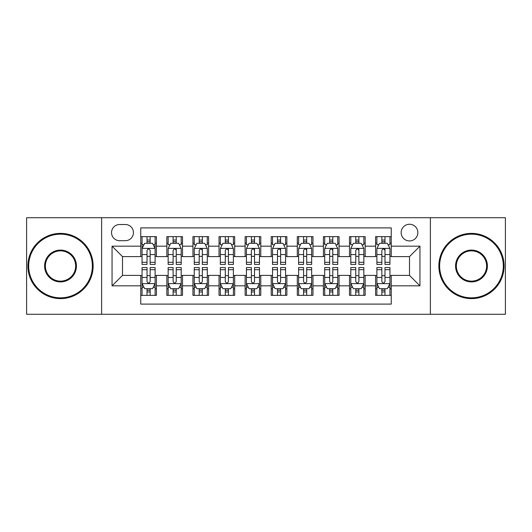 <?xml version="1.0" encoding="UTF-8"?>
<svg xmlns="http://www.w3.org/2000/svg" width="532" height="532" viewBox="0 0 532 532"><rect width="100%" height="100%" fill="white"/><g stroke="black" fill="none" stroke-linecap="round" stroke-linejoin="round"><path stroke-width="0.8" d="M409.507 224.251A8.352 8.352 0 0 0 401.161 232.604A8.352 8.352 0 0 0 409.507 240.949A8.352 8.352 0 0 0 417.859 232.604A8.352 8.352 0 0 0 409.507 224.251M430.381 314.272L505.4 314.272L505.4 217.728L430.381 217.728L430.381 314.272L101.619 314.272L101.619 217.728L26.6 217.728L26.6 314.272L101.619 314.272M391.246 236.647L375.592 236.647L375.592 246.17L365.152 246.17L365.152 256.604L375.592 256.604L375.592 246.17M365.152 246.17L365.152 236.647L349.497 236.647L349.497 246.17L339.057 246.17L339.057 256.604L349.497 256.604L349.497 246.17M339.057 246.17L339.057 236.647L323.403 236.647L323.403 246.17L312.969 246.17L312.969 256.604L323.403 256.604L323.403 246.17M312.969 246.17L312.969 236.647L297.308 236.647L297.308 246.17L286.874 246.17L286.874 256.604L297.308 256.604L297.308 246.17M286.874 246.17L286.874 236.647L271.22 236.647L271.22 246.17L260.78 246.17L260.78 256.604L271.22 256.604L271.22 246.17M260.78 246.17L260.78 236.647L245.126 236.647L245.126 246.17L234.692 246.17L234.692 256.604L245.126 256.604L245.126 246.17M234.692 246.17L234.692 236.647L219.031 236.647L219.031 246.17L208.597 246.17L208.597 256.604L219.031 256.604L219.031 246.17M208.597 246.17L208.597 236.647L192.943 236.647L192.943 246.17L182.503 246.17L182.503 256.604L192.943 256.604L192.943 246.17M182.503 246.17L182.503 236.647L166.849 236.647L166.849 256.604L156.408 256.604L156.408 236.647L140.754 236.647M140.754 295.353L156.408 295.353L156.408 275.396L166.849 275.396L166.849 295.353L182.503 295.353L182.503 275.396L192.943 275.396L192.943 285.83L182.503 285.83M192.943 285.83L192.943 295.353L208.597 295.353L208.597 275.396L219.031 275.396L219.031 285.83L208.597 285.83M219.031 285.83L219.031 295.353L234.692 295.353L234.692 275.396L245.126 275.396L245.126 285.83L234.692 285.83M245.126 285.83L245.126 295.353L260.78 295.353L260.78 275.396L271.22 275.396L271.22 285.83L260.78 285.83M271.22 285.83L271.22 295.353L286.874 295.353L286.874 275.396L297.308 275.396L297.308 285.83L286.874 285.83M297.308 285.83L297.308 295.353L312.969 295.353L312.969 275.396L323.403 275.396L323.403 285.83L312.969 285.83M323.403 285.83L323.403 295.353L339.057 295.353L339.057 275.396L349.497 275.396L349.497 285.83L339.057 285.83M349.497 285.83L349.497 295.353L365.152 295.353L365.152 275.396L375.592 275.396L375.592 285.83L365.152 285.83M119.62 240.69L125.359 240.69A8.086 8.086 0 0 0 133.452 232.604A8.086 8.086 0 0 0 125.359 224.511L119.62 224.511A8.086 8.086 0 0 0 111.534 232.604A8.086 8.086 0 0 0 119.62 240.69M430.381 217.728L101.619 217.728M391.246 246.17L391.246 227.902L140.754 227.902L140.754 256.604L122.493 256.604L122.493 275.396L140.754 275.396L140.754 304.098L391.246 304.098L391.246 275.396L409.507 275.396L409.507 256.604L391.246 256.604L391.246 246.17L419.948 246.17L419.948 285.83L391.246 285.83M140.754 285.83L112.053 285.83L112.053 246.17L140.754 246.17M375.592 285.83L375.592 295.353L391.246 295.353M140.754 243.171L142.057 243.171M147.018 243.171L150.15 243.171M155.105 243.171L156.408 243.171M140.754 256.344L142.057 256.344M147.018 256.344L150.15 256.344M155.105 256.344L156.408 256.344M140.754 275.656L142.057 275.656M147.018 275.656L150.15 275.656M155.105 275.656L156.408 275.656M140.754 288.829L142.057 288.829M147.018 288.829L150.15 288.829M155.105 288.829L156.408 288.829M166.849 256.344L168.152 256.344M173.113 256.344L176.238 256.344M181.199 256.344L182.503 256.344M166.849 243.171L168.152 243.171M173.113 243.171L176.238 243.171M181.199 243.171L182.503 243.171M166.849 275.656L168.152 275.656M173.113 275.656L176.238 275.656M181.199 275.656L182.503 275.656M166.849 288.829L168.152 288.829M173.113 288.829L176.238 288.829M181.199 288.829L182.503 288.829M192.943 275.656L194.247 275.656M199.201 275.656L202.333 275.656M207.294 275.656L208.597 275.656M192.943 288.829L194.247 288.829M199.201 288.829L202.333 288.829M207.294 288.829L208.597 288.829M192.943 243.171L194.247 243.171M199.201 243.171L202.333 243.171M207.294 243.171L208.597 243.171M192.943 256.344L194.247 256.344M199.201 256.344L202.333 256.344M207.294 256.344L208.597 256.344M219.031 275.656L220.341 275.656M225.295 275.656L228.428 275.656M233.382 275.656L234.692 275.656M219.031 288.829L220.341 288.829M225.295 288.829L228.428 288.829M233.382 288.829L234.692 288.829M219.031 243.171L220.341 243.171M225.295 243.171L228.428 243.171M233.382 243.171L234.692 243.171M219.031 256.344L220.341 256.344M225.295 256.344L228.428 256.344M233.382 256.344L234.692 256.344M245.126 275.656L246.429 275.656M251.39 275.656L254.522 275.656M259.476 275.656L260.78 275.656M245.126 288.829L246.429 288.829M251.39 288.829L254.522 288.829M259.476 288.829L260.78 288.829M245.126 243.171L246.429 243.171M251.39 243.171L254.522 243.171M259.476 243.171L260.78 243.171M245.126 256.344L246.429 256.344M251.39 256.344L254.522 256.344M259.476 256.344L260.78 256.344M271.22 275.656L272.524 275.656M277.478 275.656L280.61 275.656M285.571 275.656L286.874 275.656M271.22 288.829L272.524 288.829M277.478 288.829L280.61 288.829M285.571 288.829L286.874 288.829M271.22 243.171L272.524 243.171M277.478 243.171L280.61 243.171M285.571 243.171L286.874 243.171M271.22 256.344L272.524 256.344M277.478 256.344L280.61 256.344M285.571 256.344L286.874 256.344M297.308 275.656L298.618 275.656M303.572 275.656L306.705 275.656M311.659 275.656L312.969 275.656M297.308 288.829L298.618 288.829M303.572 288.829L306.705 288.829M311.659 288.829L312.969 288.829M297.308 243.171L298.618 243.171M303.572 243.171L306.705 243.171M311.659 243.171L312.969 243.171M297.308 256.344L298.618 256.344M303.572 256.344L306.705 256.344M311.659 256.344L312.969 256.344M323.403 275.656L324.706 275.656M329.667 275.656L332.799 275.656M337.754 275.656L339.057 275.656M323.403 288.829L324.706 288.829M329.667 288.829L332.799 288.829M337.754 288.829L339.057 288.829M323.403 243.171L324.706 243.171M329.667 243.171L332.799 243.171M337.754 243.171L339.057 243.171M323.403 256.344L324.706 256.344M329.667 256.344L332.799 256.344M337.754 256.344L339.057 256.344M349.497 275.656L350.801 275.656M355.762 275.656L358.887 275.656M363.848 275.656L365.152 275.656M349.497 288.829L350.801 288.829M355.762 288.829L358.887 288.829M363.848 288.829L365.152 288.829M349.497 243.171L350.801 243.171M355.762 243.171L358.887 243.171M363.848 243.171L365.152 243.171M349.497 256.344L350.801 256.344M355.762 256.344L358.887 256.344M363.848 256.344L365.152 256.344M375.592 275.656L376.895 275.656M381.85 275.656L384.982 275.656M389.943 275.656L391.246 275.656M375.592 288.829L376.895 288.829M381.85 288.829L384.982 288.829M389.943 288.829L391.246 288.829M375.592 243.171L376.895 243.171M381.85 243.171L384.982 243.171M389.943 243.171L391.246 243.171M375.592 256.344L376.895 256.344M381.85 256.344L384.982 256.344M389.943 256.344L391.246 256.344M122.493 256.604L112.053 246.17M122.493 275.396L112.053 285.83M419.948 246.17L409.507 256.604M419.948 285.83L409.507 275.396M150.15 240.038L147.018 240.038M155.105 262.309L150.15 262.309L150.15 264.437L155.105 264.437L155.105 248.517L152.498 243.297L144.671 243.297L142.057 248.517L142.057 264.437L147.018 264.437L147.018 262.309L142.057 262.309M142.057 248.517L142.057 236.647M155.105 248.517L155.105 236.647M147.018 243.297L147.018 236.647M150.15 236.647L150.15 243.297M150.15 262.309L150.15 250.472C149.106 248.464 148.062 248.464 147.018 250.472L147.018 262.309M147.018 291.962L150.15 291.962M142.057 269.691L147.018 269.691L147.018 267.563L142.057 267.563L142.057 283.483L144.671 288.703L152.498 288.703L155.105 283.483L155.105 267.563L150.15 267.563L150.15 269.691L155.105 269.691M155.105 283.483L155.105 295.353M142.057 283.483L142.057 295.353M150.15 288.703L150.15 295.353M147.018 295.353L147.018 288.703M147.018 269.691L147.018 281.528C148.062 283.536 149.106 283.536 150.15 281.528L150.15 269.691M60.522 234.166A31.834 31.834 0 0 0 28.688 266A31.834 31.834 0 0 0 60.522 297.834A31.834 31.834 0 0 0 92.355 266A31.834 31.834 0 0 0 60.522 234.166M60.522 298.618A32.618 32.618 0 0 1 27.903 266A32.618 32.618 0 0 1 60.522 233.382A32.618 32.618 0 0 1 93.133 266A32.618 32.618 0 0 1 60.522 298.618M60.522 250.087A15.913 15.913 0 0 1 76.435 266A15.913 15.913 0 0 1 60.522 281.913A15.913 15.913 0 0 1 44.602 266A15.913 15.913 0 0 1 60.522 250.087M60.522 281.135A15.135 15.135 0 0 0 75.657 266A15.135 15.135 0 0 0 60.522 250.865A15.135 15.135 0 0 0 45.386 266A15.135 15.135 0 0 0 60.522 281.135M471.478 234.166A31.834 31.834 0 0 0 439.645 266A31.834 31.834 0 0 0 471.478 297.834A31.834 31.834 0 0 0 503.312 266A31.834 31.834 0 0 0 471.478 234.166M471.478 298.618A32.618 32.618 0 0 1 438.867 266A32.618 32.618 0 0 1 471.478 233.382A32.618 32.618 0 0 1 504.097 266A32.618 32.618 0 0 1 471.478 298.618M471.478 250.087A15.913 15.913 0 0 1 487.398 266A15.913 15.913 0 0 1 471.478 281.913A15.913 15.913 0 0 1 455.565 266A15.913 15.913 0 0 1 471.478 250.087M471.478 281.135A15.135 15.135 0 0 0 486.614 266A15.135 15.135 0 0 0 471.478 250.865A15.135 15.135 0 0 0 456.343 266A15.135 15.135 0 0 0 471.478 281.135M176.238 236.647L176.238 243.297L176.238 240.038L173.113 240.038M181.199 261.039L181.199 262.309L176.238 262.309L176.238 264.437L181.199 264.437L181.199 248.517L178.592 243.297L170.759 243.297L168.152 248.517L168.152 264.437L173.113 264.437L173.113 254.569L173.113 262.309L168.152 262.309M170.047 244.733L168.152 244.733L168.152 236.647M168.152 244.787L168.152 240.038M181.199 244.787L181.199 240.038M179.311 244.733L181.199 244.733L181.199 236.647M173.113 243.297L173.113 236.647M176.238 262.309L176.238 248.384M181.199 254.569L176.238 254.569L176.238 250.472C175.201 248.464 174.157 248.464 173.113 250.472L173.113 254.569L168.152 254.569M202.333 236.647L202.333 243.297L202.333 240.038L199.201 240.038M207.294 261.039L207.294 262.309L202.333 262.309L202.333 264.437L207.294 264.437L207.294 248.517L204.68 243.297L196.853 243.297L194.247 248.517L194.247 264.437L199.201 264.437L199.201 254.569L199.201 262.309L194.247 262.309M196.135 244.733L194.247 244.733L194.247 236.647M194.247 244.787L194.247 240.038M207.294 244.787L207.294 240.038M205.399 244.733L207.294 244.733L207.294 236.647M199.201 243.297L199.201 236.647M202.333 262.309L202.333 248.384M207.294 254.569L202.333 254.569L202.333 250.472C201.289 248.464 200.245 248.464 199.201 250.472L199.201 254.569L194.247 254.569M228.428 236.647L228.428 243.297L228.428 240.038L225.295 240.038M233.382 261.039L233.382 262.309L228.428 262.309L228.428 264.437L233.382 264.437L233.382 248.517L230.775 243.297L222.948 243.297L220.341 248.517L220.341 264.437L225.295 264.437L225.295 254.569L225.295 262.309L220.341 262.309M222.23 244.733L220.341 244.733L220.341 236.647M220.341 244.787L220.341 240.038M233.382 244.787L233.382 240.038M231.493 244.733L233.382 244.733L233.382 236.647M225.295 243.297L225.295 236.647M228.428 262.309L228.428 248.384M233.382 254.569L228.428 254.569L228.428 250.472C227.383 248.464 226.339 248.464 225.295 250.472L225.295 254.569L220.341 254.569M254.522 236.647L254.522 243.297L254.522 240.038L251.39 240.038M259.476 261.039L259.476 262.309L254.522 262.309L254.522 264.437L259.476 264.437L259.476 248.517L256.87 243.297L249.043 243.297L246.429 248.517L246.429 264.437L251.39 264.437L251.39 254.569L251.39 262.309L246.429 262.309M248.324 244.733L246.429 244.733L246.429 236.647M246.429 244.787L246.429 240.038M259.476 244.787L259.476 240.038M257.588 244.733L259.476 244.733L259.476 236.647M251.39 243.297L251.39 236.647M254.522 262.309L254.522 248.384M259.476 254.569L254.522 254.569L254.522 250.472C253.478 248.464 252.434 248.464 251.39 250.472L251.39 254.569L246.429 254.569M173.113 291.962L176.238 291.962M168.152 269.691L173.113 269.691L173.113 267.563L168.152 267.563L168.152 283.483L170.759 288.703L178.592 288.703L181.199 283.483L181.199 267.563L176.238 267.563L176.238 269.691L181.199 269.691M181.199 283.483L181.199 295.353M168.152 283.483L168.152 295.353M176.238 288.703L176.238 295.353M173.113 295.353L173.113 288.703M173.113 269.691L173.113 281.528C174.15 283.536 175.194 283.536 176.238 281.528L176.238 269.691M199.201 291.962L202.333 291.962M194.247 269.691L199.201 269.691L199.201 267.563L194.247 267.563L194.247 283.483L196.853 288.703L204.68 288.703L207.294 283.483L207.294 267.563L202.333 267.563L202.333 269.691L207.294 269.691M207.294 283.483L207.294 295.353M194.247 283.483L194.247 295.353M202.333 288.703L202.333 295.353M199.201 295.353L199.201 288.703M199.201 269.691L199.201 281.528C200.245 283.536 201.289 283.536 202.333 281.528L202.333 269.691M225.295 291.962L228.428 291.962M220.341 269.691L225.295 269.691L225.295 267.563L220.341 267.563L220.341 283.483L222.948 288.703L230.775 288.703L233.382 283.483L233.382 267.563L228.428 267.563L228.428 269.691L233.382 269.691M233.382 283.483L233.382 295.353M220.341 283.483L220.341 295.353M228.428 288.703L228.428 295.353M225.295 295.353L225.295 288.703M225.295 269.691L225.295 281.528C226.339 283.536 227.383 283.536 228.428 281.528L228.428 269.691M251.39 291.962L254.522 291.962M246.429 269.691L251.39 269.691L251.39 267.563L246.429 267.563L246.429 283.483L249.043 288.703L256.87 288.703L259.476 283.483L259.476 267.563L254.522 267.563L254.522 269.691L259.476 269.691M259.476 283.483L259.476 295.353M246.429 283.483L246.429 295.353M254.522 288.703L254.522 295.353M251.39 295.353L251.39 288.703M251.39 269.691L251.39 281.528C252.427 283.536 253.471 283.536 254.522 281.528L254.522 269.691M280.61 236.647L280.61 243.297L280.61 240.038L277.478 240.038M285.571 261.039L285.571 262.309L280.61 262.309L280.61 264.437L285.571 264.437L285.571 248.517L282.958 243.297L275.13 243.297L272.524 248.517L272.524 264.437L277.478 264.437L277.478 254.569L277.478 262.309L272.524 262.309M274.412 244.733L272.524 244.733L272.524 236.647M272.524 244.787L272.524 240.038M285.571 244.787L285.571 240.038M283.676 244.733L285.571 244.733L285.571 236.647M277.478 243.297L277.478 236.647M280.61 262.309L280.61 248.384M285.571 254.569L280.61 254.569L280.61 250.472C279.573 248.464 278.529 248.464 277.478 250.472L277.478 254.569L272.524 254.569M277.478 291.962L280.61 291.962M272.524 269.691L277.478 269.691L277.478 267.563L272.524 267.563L272.524 283.483L275.13 288.703L282.958 288.703L285.571 283.483L285.571 267.563L280.61 267.563L280.61 269.691L285.571 269.691M285.571 283.483L285.571 295.353M272.524 283.483L272.524 295.353M280.61 288.703L280.61 295.353M277.478 295.353L277.478 288.703M277.478 269.691L277.478 281.528C278.522 283.536 279.566 283.536 280.61 281.528L280.61 269.691M306.705 236.647L306.705 243.297L306.705 240.038L303.572 240.038M311.659 261.039L311.659 262.309L306.705 262.309L306.705 264.437L311.659 264.437L311.659 248.517L309.052 243.297L301.225 243.297L298.618 248.517L298.618 264.437L303.572 264.437L303.572 254.569L303.572 262.309L298.618 262.309M300.507 244.733L298.618 244.733L298.618 236.647M298.618 244.787L298.618 240.038M311.659 244.787L311.659 240.038M309.77 244.733L311.659 244.733L311.659 236.647M303.572 243.297L303.572 236.647M306.705 262.309L306.705 248.384M311.659 254.569L306.705 254.569L306.705 250.472C305.661 248.464 304.617 248.464 303.572 250.472L303.572 254.569L298.618 254.569M303.572 291.962L306.705 291.962M298.618 269.691L303.572 269.691L303.572 267.563L298.618 267.563L298.618 283.483L301.225 288.703L309.052 288.703L311.659 283.483L311.659 267.563L306.705 267.563L306.705 269.691L311.659 269.691M311.659 283.483L311.659 295.353M298.618 283.483L298.618 295.353M306.705 288.703L306.705 295.353M303.572 295.353L303.572 288.703M303.572 269.691L303.572 281.528C304.617 283.536 305.661 283.536 306.705 281.528L306.705 269.691M332.799 236.647L332.799 243.297L332.799 240.038L329.667 240.038M337.754 261.039L337.754 262.309L332.799 262.309L332.799 264.437L337.754 264.437L337.754 248.517L335.147 243.297L327.32 243.297L324.706 248.517L324.706 264.437L329.667 264.437L329.667 254.569L329.667 262.309L324.706 262.309M326.601 244.733L324.706 244.733L324.706 236.647M324.706 244.787L324.706 240.038M337.754 244.787L337.754 240.038M335.865 244.733L337.754 244.733L337.754 236.647M329.667 243.297L329.667 236.647M332.799 262.309L332.799 248.384M337.754 254.569L332.799 254.569L332.799 250.472C331.755 248.464 330.711 248.464 329.667 250.472L329.667 254.569L324.706 254.569M329.667 291.962L332.799 291.962M324.706 269.691L329.667 269.691L329.667 267.563L324.706 267.563L324.706 283.483L327.32 288.703L335.147 288.703L337.754 283.483L337.754 267.563L332.799 267.563L332.799 269.691L337.754 269.691M337.754 283.483L337.754 295.353M324.706 283.483L324.706 295.353M332.799 288.703L332.799 295.353M329.667 295.353L329.667 288.703M329.667 269.691L329.667 281.528C330.711 283.536 331.755 283.536 332.799 281.528L332.799 269.691M358.887 236.647L358.887 243.297L358.887 240.038L355.762 240.038M363.848 261.039L363.848 262.309L358.887 262.309L358.887 264.437L363.848 264.437L363.848 248.517L361.241 243.297L353.408 243.297L350.801 248.517L350.801 264.437L355.762 264.437L355.762 254.569L355.762 262.309L350.801 262.309M352.689 244.733L350.801 244.733L350.801 236.647M350.801 244.787L350.801 240.038M363.848 244.787L363.848 240.038M361.953 244.733L363.848 244.733L363.848 236.647M355.762 243.297L355.762 236.647M358.887 262.309L358.887 248.384M363.848 254.569L358.887 254.569L358.887 250.472C357.85 248.464 356.806 248.464 355.762 250.472L355.762 254.569L350.801 254.569M355.762 291.962L358.887 291.962M350.801 269.691L355.762 269.691L355.762 267.563L350.801 267.563L350.801 283.483L353.408 288.703L361.241 288.703L363.848 283.483L363.848 267.563L358.887 267.563L358.887 269.691L363.848 269.691M363.848 283.483L363.848 295.353M350.801 283.483L350.801 295.353M358.887 288.703L358.887 295.353M355.762 295.353L355.762 288.703M355.762 269.691L355.762 281.528C356.799 283.536 357.843 283.536 358.887 281.528L358.887 269.691M384.982 236.647L384.982 243.297L384.982 240.038L381.85 240.038M389.943 261.039L389.943 262.309L384.982 262.309L384.982 264.437L389.943 264.437L389.943 248.517L387.329 243.297L379.502 243.297L376.895 248.517L376.895 264.437L381.85 264.437L381.85 254.569L381.85 262.309L376.895 262.309M378.784 244.733L376.895 244.733L376.895 236.647M376.895 244.787L376.895 240.038M389.943 244.787L389.943 240.038M388.047 244.733L389.943 244.733L389.943 236.647M381.85 243.297L381.85 236.647M384.982 262.309L384.982 248.384M389.943 254.569L384.982 254.569L384.982 250.472C383.938 248.464 382.894 248.464 381.85 250.472L381.85 254.569L376.895 254.569M381.85 291.962L384.982 291.962M376.895 269.691L381.85 269.691L381.85 267.563L376.895 267.563L376.895 283.483L379.502 288.703L387.329 288.703L389.943 283.483L389.943 267.563L384.982 267.563L384.982 269.691L389.943 269.691M389.943 283.483L389.943 295.353M376.895 283.483L376.895 295.353M384.982 288.703L384.982 295.353M381.85 295.353L381.85 288.703M381.85 269.691L381.85 281.528C382.894 283.536 383.938 283.536 384.982 281.528L384.982 269.691M166.849 285.83L156.408 285.83M166.849 246.17L156.408 246.17M155.038 248.384L142.124 248.384M142.057 244.733L143.953 244.733M153.216 244.733L155.105 244.733M147.018 254.569L142.057 254.569M155.105 254.569L150.15 254.569M150.15 241.701L147.018 241.701M142.124 283.616L155.038 283.616M155.105 287.267L153.216 287.267M143.953 287.267L142.057 287.267M150.15 277.431L155.105 277.431M142.057 277.431L147.018 277.431M147.018 290.299L150.15 290.299M181.133 248.384L168.218 248.384M176.238 241.701L173.113 241.701M207.227 248.384L194.313 248.384M202.333 241.701L199.201 241.701M233.322 248.384L220.401 248.384M228.428 241.701L225.295 241.701M259.41 248.384L246.496 248.384M254.522 241.701L251.39 241.701M168.218 283.616L181.133 283.616M181.199 287.267L179.311 287.267M170.047 287.267L168.152 287.267M176.238 277.431L181.199 277.431M168.152 277.431L173.113 277.431M173.113 290.299L176.238 290.299M194.313 283.616L207.227 283.616M207.294 287.267L205.399 287.267M196.135 287.267L194.247 287.267M202.333 277.431L207.294 277.431M194.247 277.431L199.201 277.431M199.201 290.299L202.333 290.299M220.401 283.616L233.322 283.616M233.382 287.267L231.493 287.267M222.23 287.267L220.341 287.267M228.428 277.431L233.382 277.431M220.341 277.431L225.295 277.431M225.295 290.299L228.428 290.299M246.496 283.616L259.41 283.616M259.476 287.267L257.588 287.267M248.324 287.267L246.429 287.267M254.522 277.431L259.476 277.431M246.429 277.431L251.39 277.431M251.39 290.299L254.522 290.299M285.504 248.384L272.59 248.384M280.61 241.701L277.478 241.701M272.59 283.616L285.504 283.616M285.571 287.267L283.676 287.267M274.412 287.267L272.524 287.267M280.61 277.431L285.571 277.431M272.524 277.431L277.478 277.431M277.478 290.299L280.61 290.299M311.599 248.384L298.678 248.384M306.705 241.701L303.572 241.701M298.678 283.616L311.599 283.616M311.659 287.267L309.77 287.267M300.507 287.267L298.618 287.267M306.705 277.431L311.659 277.431M298.618 277.431L303.572 277.431M303.572 290.299L306.705 290.299M337.687 248.384L324.773 248.384M332.799 241.701L329.667 241.701M324.773 283.616L337.687 283.616M337.754 287.267L335.865 287.267M326.601 287.267L324.706 287.267M332.799 277.431L337.754 277.431M324.706 277.431L329.667 277.431M329.667 290.299L332.799 290.299M363.782 248.384L350.867 248.384M358.887 241.701L355.762 241.701M350.867 283.616L363.782 283.616M363.848 287.267L361.953 287.267M352.689 287.267L350.801 287.267M358.887 277.431L363.848 277.431M350.801 277.431L355.762 277.431M355.762 290.299L358.887 290.299M389.876 248.384L376.962 248.384M384.982 241.701L381.85 241.701M376.962 283.616L389.876 283.616M389.943 287.267L388.047 287.267M378.784 287.267L376.895 287.267M384.982 277.431L389.943 277.431M376.895 277.431L381.85 277.431M381.85 290.299L384.982 290.299"/></g></svg>

